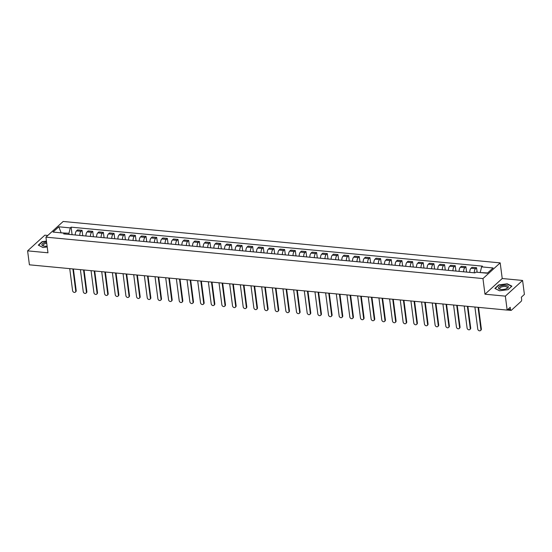 <?xml version="1.0" encoding="UTF-8"?>
<svg xmlns="http://www.w3.org/2000/svg" width="552" height="552" viewBox="0 0 552 552"><rect width="100%" height="100%" fill="white"/><g stroke="black" fill="none" stroke-linecap="round" stroke-linejoin="round"><path stroke-width="0.83" d="M47.796 235.456L44.843 235.18L27.6 250.856L29.415 264.815L507.157 310.086L505.349 296.134L522.585 280.45L502.223 278.525L500.188 262.883L63.176 221.469L45.933 237.153L482.952 278.567L484.98 294.202L505.349 296.134M522.585 280.45L524.4 294.409L521.35 297.183L521.633 299.356A1.539 0.704 95.4 0 1 521.122 301.385L511.366 310.265A1.539 0.704 95.4 0 1 511.035 310.397L507.219 310.031M27.6 250.856L47.969 252.788L45.933 237.153M508.075 309.258L510.496 309.486L510.214 307.312L507.157 310.086M510.496 309.486A1.539 0.704 95.4 0 0 511.035 310.397M474.292 272.812A3.547 1.615 -84.6 0 1 475.507 268.686L476.555 267.727L472.05 267.299L470.994 268.258A3.547 1.615 95.4 0 0 469.78 272.384M477.149 272.267L476.555 267.727M463.632 271.798A3.547 1.615 -84.6 0 1 464.846 267.672L465.895 266.719L461.382 266.292L460.333 267.244A3.547 1.615 95.4 0 0 459.119 271.37M466.592 272.081L465.895 266.719M452.964 270.79A3.547 1.615 -84.6 0 1 454.179 266.664L455.234 265.705L450.722 265.277L449.673 266.236A3.547 1.615 95.4 0 0 448.459 270.363M455.931 271.073L455.234 265.705M442.304 269.776A3.547 1.615 -84.6 0 1 443.518 265.65L444.574 264.698L440.061 264.27L439.006 265.222A3.547 1.615 95.4 0 0 437.791 269.348M445.271 270.059L444.574 264.698M431.643 268.769A3.547 1.615 -84.6 0 1 432.858 264.643L433.906 263.683L429.401 263.256L428.345 264.215A3.547 1.615 95.4 0 0 427.131 268.341M434.603 269.052L433.906 263.683M420.983 267.761A3.547 1.615 -84.6 0 1 422.197 263.628L423.246 262.676L418.733 262.248L417.685 263.2A3.547 1.615 95.4 0 0 416.47 267.334M423.943 268.037L423.246 262.676M410.315 266.747A3.547 1.615 -84.6 0 1 411.53 262.621L412.586 261.662L408.073 261.234L407.024 262.193A3.547 1.615 95.4 0 0 405.81 266.319M413.282 267.03L412.586 261.662M399.655 265.74A3.547 1.615 -84.6 0 1 400.869 261.613L401.925 260.654L397.412 260.227L396.357 261.186A3.547 1.615 95.4 0 0 395.142 265.312M402.622 266.016L401.925 260.654M388.994 264.725A3.547 1.615 -84.6 0 1 390.209 260.599L391.258 259.64L386.752 259.219L385.696 260.171A3.547 1.615 95.4 0 0 384.482 264.298M391.954 265.008L391.258 259.64M378.334 263.718A3.547 1.615 -84.6 0 1 379.548 259.592L380.597 258.633L376.084 258.205L375.036 259.164A3.547 1.615 95.4 0 0 373.821 263.29M381.294 263.994L380.597 258.633M367.666 262.704A3.547 1.615 -84.6 0 1 368.881 258.577L369.937 257.625L365.424 257.197L364.375 258.15A3.547 1.615 95.4 0 0 363.161 262.276M370.633 262.987L369.937 257.625M357.006 261.696A3.547 1.615 -84.6 0 1 358.22 257.57L359.276 256.611L354.763 256.183L353.708 257.142A3.547 1.615 95.4 0 0 352.493 261.268M359.973 261.979L359.276 256.611M346.345 260.682A3.547 1.615 -84.6 0 1 347.56 256.556L348.609 255.604L344.103 255.176L343.047 256.128A3.547 1.615 95.4 0 0 341.833 260.261M349.306 260.965L348.609 255.604M335.685 259.675A3.547 1.615 -84.6 0 1 336.899 255.548L337.948 254.589L333.436 254.161L332.387 255.121A3.547 1.615 95.4 0 0 331.172 259.247M338.645 259.957L337.948 254.589M325.024 258.667A3.547 1.615 -84.6 0 1 326.232 254.541L327.288 253.582L322.775 253.154L321.726 254.113A3.547 1.615 95.4 0 0 320.512 258.239M327.985 258.943L327.288 253.582M314.357 257.653A3.547 1.615 -84.6 0 1 315.572 253.527L316.627 252.568L312.115 252.14L311.059 253.099A3.547 1.615 95.4 0 0 309.851 257.225M317.324 257.936L316.627 252.568M303.697 256.645A3.547 1.615 -84.6 0 1 304.911 252.519L305.96 251.56L301.454 251.132L300.398 252.091A3.547 1.615 95.4 0 0 299.184 256.218M306.657 256.921L305.96 251.56M293.036 255.631A3.547 1.615 -84.6 0 1 294.25 251.505L295.299 250.553L290.787 250.125L289.738 251.077A3.547 1.615 95.4 0 0 288.523 255.203M295.996 255.914L295.299 250.553M282.376 254.624A3.547 1.615 -84.6 0 1 283.59 250.498L284.639 249.538L280.126 249.111L279.077 250.07A3.547 1.615 95.4 0 0 277.863 254.196M285.336 254.907L284.639 249.538M271.708 253.609A3.547 1.615 -84.6 0 1 272.923 249.483L273.978 248.531L269.466 248.103L268.417 249.055A3.547 1.615 95.4 0 0 267.202 253.182M274.675 253.892L273.978 248.531M261.048 252.602A3.547 1.615 -84.6 0 1 262.262 248.476L263.311 247.517L258.805 247.089L257.75 248.048A3.547 1.615 95.4 0 0 256.535 252.174M264.008 252.885L263.311 247.517M250.387 251.595A3.547 1.615 -84.6 0 1 251.602 247.462L252.65 246.509L248.138 246.082L247.089 247.041A3.547 1.615 95.4 0 0 245.875 251.167M253.347 251.871L252.65 246.509M239.727 250.58A3.547 1.615 -84.6 0 1 240.941 246.454L241.99 245.495L237.477 245.067L236.428 246.026A3.547 1.615 95.4 0 0 235.214 250.153M242.687 250.863L241.99 245.495M229.059 249.573A3.547 1.615 -84.6 0 1 230.274 245.447L231.329 244.488L226.817 244.06L225.768 245.019A3.547 1.615 95.4 0 0 224.554 249.145M232.026 249.849L231.329 244.488M218.399 248.559A3.547 1.615 -84.6 0 1 219.613 244.432L220.662 243.48L216.156 243.052L215.101 244.005A3.547 1.615 95.4 0 0 213.886 248.131M221.359 248.842L220.662 243.48M207.738 247.551A3.547 1.615 -84.6 0 1 208.953 243.425L210.001 242.466L205.489 242.038L204.44 242.997A3.547 1.615 95.4 0 0 203.226 247.123M210.698 247.834L210.001 242.466M197.078 246.537A3.547 1.615 -84.6 0 1 198.292 242.411L199.341 241.459L194.828 241.031L193.78 241.983A3.547 1.615 95.4 0 0 192.565 246.109M200.038 246.82L199.341 241.459M186.41 245.53A3.547 1.615 -84.6 0 1 187.625 241.403L188.68 240.444L184.168 240.017L183.119 240.976A3.547 1.615 95.4 0 0 181.905 245.102M189.377 245.812L188.68 240.444M175.75 244.522A3.547 1.615 -84.6 0 1 176.964 240.389L178.013 239.437L173.507 239.009L172.452 239.961A3.547 1.615 95.4 0 0 171.237 244.094M178.71 244.798L178.013 239.437M165.089 243.508A3.547 1.615 -84.6 0 1 166.304 239.382L167.353 238.423L162.847 237.995L161.791 238.954A3.547 1.615 95.4 0 0 160.577 243.08M168.049 243.791L167.353 238.423M154.429 242.5A3.547 1.615 -84.6 0 1 155.643 238.374L156.692 237.415L152.179 236.987L151.131 237.946A3.547 1.615 95.4 0 0 149.916 242.073M157.389 242.776L156.692 237.415M143.761 241.486A3.547 1.615 -84.6 0 1 144.976 237.36L146.032 236.401L141.519 235.98L140.47 236.932A3.547 1.615 95.4 0 0 139.256 241.058M146.728 241.769L146.032 236.401M133.101 240.479A3.547 1.615 -84.6 0 1 134.315 236.353L135.371 235.393L130.858 234.966L129.803 235.925A3.547 1.615 95.4 0 0 128.588 240.051M136.068 240.755L135.371 235.393M122.44 239.464A3.547 1.615 -84.6 0 1 123.655 235.338L124.704 234.386L120.198 233.958L119.142 234.91A3.547 1.615 95.4 0 0 117.928 239.037M125.401 239.747L124.704 234.386M111.78 238.457A3.547 1.615 -84.6 0 1 112.994 234.331L114.043 233.372L109.531 232.944L108.482 233.903A3.547 1.615 95.4 0 0 107.267 238.029M114.74 238.74L114.043 233.372M101.113 237.443A3.547 1.615 -84.6 0 1 102.327 233.317L103.383 232.364L98.87 231.937L97.821 232.889A3.547 1.615 95.4 0 0 96.607 237.022M104.08 237.726L103.383 232.364M90.452 236.435A3.547 1.615 -84.6 0 1 91.666 232.309L92.722 231.35L88.21 230.922L87.154 231.881A3.547 1.615 95.4 0 0 85.939 236.008M93.419 236.718L92.722 231.35M79.792 235.428A3.547 1.615 -84.6 0 1 81.006 231.295L82.055 230.343L77.549 229.915L76.493 230.874A3.547 1.615 95.4 0 0 75.279 235M82.752 235.704L82.055 230.343M487.616 272.95L480.309 272.564M480.274 272.253L481.613 266.871L493.102 267.962L487.306 273.233L475.824 272.143L475.01 272.881L63.701 233.903L64.508 233.165L53.026 232.075L58.822 226.803L70.304 227.893L68.959 233.275L60.789 232.813M481.613 266.871L482.427 266.133L71.111 227.155L70.304 227.893M500.188 262.883L482.952 278.567M502.223 278.525L484.98 294.202M494.854 288.413L499.532 290.787L508.047 289.662L511.89 286.164L507.219 283.797L498.697 284.915L494.854 288.413M46.444 241.086L42.138 241.652L38.295 245.143L42.973 247.517L47.21 246.958M61.141 232.84L58.822 226.803M69.103 234.414L68.959 233.275M72.091 234.697L71.111 227.155M65.536 234.076L64.508 233.165M478.549 307.374L481.351 328.957A1.773 1.414 47.7 0 1 480.971 330.124L480.523 330.531A1.773 1.414 -132.3 0 0 480.902 329.365L478.039 307.326M474.899 307.029L477.756 329.068A1.773 1.414 -132.3 0 0 478.874 330.627A1.773 1.414 -132.3 0 0 480.523 330.531M467.889 306.367L470.69 327.95A1.773 1.414 47.7 0 1 470.311 329.109L469.862 329.516A1.773 1.414 -132.3 0 0 470.242 328.357L467.378 306.319M464.232 306.022L467.096 328.06A1.773 1.414 -132.3 0 0 468.213 329.613A1.773 1.414 -132.3 0 0 469.862 329.516M457.222 305.359L460.03 326.936A1.773 1.414 47.7 0 1 459.65 328.102L459.202 328.509A1.773 1.414 -132.3 0 0 459.581 327.343L456.718 305.311M453.571 305.008L456.435 327.046A1.773 1.414 -132.3 0 0 457.546 328.606A1.773 1.414 -132.3 0 0 459.202 328.509M508.357 286.778A5.009 1.994 -7.4 0 0 503.113 285.453A5.009 1.994 -7.4 0 0 498.421 288.082A5.009 1.994 -7.4 0 0 500.312 289.345A5.009 1.994 -7.4 0 0 506.86 288.489A5.009 1.994 -7.4 0 0 508.357 286.778M506.432 288.689A3.795 1.511 -7.4 0 0 507.24 287.578A3.795 1.511 -7.4 0 0 507.233 287.571A3.795 1.511 -7.4 0 0 503.272 286.571A3.795 1.511 -7.4 0 0 499.712 288.558A3.795 1.511 -7.4 0 0 499.712 288.565A3.795 1.511 -7.4 0 0 500.774 289.42M499.594 290.773L495.137 288.517L498.863 285.129L507.115 284.045L511.642 286.343L507.985 289.669M46.589 242.183A5.009 1.994 -7.4 0 0 41.862 244.819A5.009 1.994 -7.4 0 0 43.753 246.075A5.009 1.994 -7.4 0 0 47.106 246.144M46.734 243.301A3.795 1.511 -7.4 0 0 43.153 245.288A3.795 1.511 -7.4 0 0 43.153 245.295A3.795 1.511 -7.4 0 0 44.215 246.157M43.028 247.51L38.578 245.254L42.304 241.866L46.478 241.314M446.561 304.345L449.362 325.928A1.773 1.414 47.7 0 1 448.983 327.088L448.534 327.495A1.773 1.414 -132.3 0 0 448.914 326.335L446.057 304.297M442.911 304L445.774 326.039A1.773 1.414 -132.3 0 0 446.885 327.591A1.773 1.414 -132.3 0 0 448.534 327.495M435.901 303.338L438.702 324.914A1.773 1.414 47.7 0 1 438.322 326.08L437.874 326.487A1.773 1.414 -132.3 0 0 438.253 325.328L435.39 303.289M432.25 302.993L435.107 325.024A1.773 1.414 -132.3 0 0 436.225 326.584A1.773 1.414 -132.3 0 0 437.874 326.487M425.24 302.323L428.041 323.907A1.773 1.414 47.7 0 1 427.662 325.073L427.213 325.48A1.773 1.414 -132.3 0 0 427.593 324.314L424.729 302.275M421.583 301.978L424.447 324.017A1.773 1.414 -132.3 0 0 425.564 325.57A1.773 1.414 -132.3 0 0 427.213 325.48M414.573 301.316L417.381 322.899A1.773 1.414 47.7 0 1 417.001 324.058L416.553 324.466A1.773 1.414 -132.3 0 0 416.932 323.306L414.069 301.268M410.923 300.971L413.786 323.01A1.773 1.414 -132.3 0 0 414.897 324.562A1.773 1.414 -132.3 0 0 416.553 324.466M403.912 300.302L406.714 321.885A1.773 1.414 47.7 0 1 406.334 323.051L405.886 323.458A1.773 1.414 -132.3 0 0 406.265 322.292L403.408 300.253M400.262 299.957L403.126 321.995A1.773 1.414 -132.3 0 0 404.236 323.555A1.773 1.414 -132.3 0 0 405.886 323.458M393.252 299.294L396.053 320.878A1.773 1.414 47.7 0 1 395.674 322.037L395.225 322.444A1.773 1.414 -132.3 0 0 395.605 321.285L392.741 299.246M389.602 298.949L392.458 320.988A1.773 1.414 -132.3 0 0 393.576 322.54A1.773 1.414 -132.3 0 0 395.225 322.444M382.591 298.287L385.393 319.863A1.773 1.414 47.7 0 1 385.013 321.029L384.565 321.436A1.773 1.414 -132.3 0 0 384.944 320.27L382.081 298.239M378.934 297.935L381.798 319.974A1.773 1.414 -132.3 0 0 382.916 321.533A1.773 1.414 -132.3 0 0 384.565 321.436M371.924 297.273L374.732 318.856A1.773 1.414 47.7 0 1 374.353 320.015L373.904 320.422A1.773 1.414 -132.3 0 0 374.284 319.263L371.42 297.224M368.274 296.928L371.137 318.966A1.773 1.414 -132.3 0 0 372.248 320.519A1.773 1.414 -132.3 0 0 373.904 320.422M361.263 296.265L364.065 317.842A1.773 1.414 47.7 0 1 363.685 319.008L363.237 319.415A1.773 1.414 -132.3 0 0 363.616 318.256L360.76 296.217M357.613 295.913L360.477 317.952A1.773 1.414 -132.3 0 0 361.588 319.511A1.773 1.414 -132.3 0 0 363.237 319.415M350.603 295.251L353.404 316.834A1.773 1.414 47.7 0 1 353.025 317.993L352.576 318.407A1.773 1.414 -132.3 0 0 352.956 317.241L350.092 295.203M346.953 294.906L349.816 316.945A1.773 1.414 -132.3 0 0 350.927 318.497A1.773 1.414 -132.3 0 0 352.576 318.407M339.942 294.244L342.744 315.827A1.773 1.414 47.7 0 1 342.364 316.986L341.916 317.393A1.773 1.414 -132.3 0 0 342.295 316.234L339.432 294.195M336.285 293.899L339.149 315.93A1.773 1.414 -132.3 0 0 340.267 317.49A1.773 1.414 -132.3 0 0 341.916 317.393M329.275 293.229L332.083 314.812A1.773 1.414 47.7 0 1 331.704 315.979L331.255 316.386A1.773 1.414 -132.3 0 0 331.635 315.22L328.771 293.181M325.625 292.884L328.488 314.923A1.773 1.414 -132.3 0 0 329.599 316.482A1.773 1.414 -132.3 0 0 331.255 316.386M318.614 292.222L321.416 313.805A1.773 1.414 47.7 0 1 321.036 314.964L320.595 315.371A1.773 1.414 -132.3 0 0 320.967 314.212L318.111 292.174M314.964 291.877L317.828 313.915A1.773 1.414 -132.3 0 0 318.939 315.468A1.773 1.414 -132.3 0 0 320.595 315.371M307.954 291.208L310.755 312.791A1.773 1.414 47.7 0 1 310.376 313.957L309.927 314.364A1.773 1.414 -132.3 0 0 310.307 313.198L307.443 291.159M304.304 290.863L307.167 312.901A1.773 1.414 -132.3 0 0 308.278 314.461A1.773 1.414 -132.3 0 0 309.927 314.364M297.293 290.2L300.095 311.783A1.773 1.414 47.7 0 1 299.715 312.943L299.267 313.35A1.773 1.414 -132.3 0 0 299.646 312.19L296.783 290.152M293.643 289.855L296.5 311.894A1.773 1.414 -132.3 0 0 297.618 313.446A1.773 1.414 -132.3 0 0 299.267 313.35M286.626 289.193L289.434 310.769A1.773 1.414 47.7 0 1 289.055 311.935L288.606 312.342A1.773 1.414 -132.3 0 0 288.986 311.176L286.122 289.144M282.976 288.841L285.839 310.88A1.773 1.414 -132.3 0 0 286.95 312.439A1.773 1.414 -132.3 0 0 288.606 312.342M275.965 288.178L278.767 309.762A1.773 1.414 47.7 0 1 278.394 310.921L277.946 311.335A1.773 1.414 -132.3 0 0 278.318 310.169L275.462 288.13M272.315 287.833L275.179 309.872A1.773 1.414 -132.3 0 0 276.29 311.425A1.773 1.414 -132.3 0 0 277.946 311.335M265.305 287.171L268.106 308.747A1.773 1.414 47.7 0 1 267.727 309.913L267.278 310.321A1.773 1.414 -132.3 0 0 267.658 309.161L264.794 287.123M261.655 286.826L264.518 308.858A1.773 1.414 -132.3 0 0 265.629 310.417A1.773 1.414 -132.3 0 0 267.278 310.321M254.644 286.157L257.446 307.74A1.773 1.414 47.7 0 1 257.066 308.906L256.618 309.313A1.773 1.414 -132.3 0 0 256.997 308.147L254.134 286.108M250.994 285.812L253.851 307.85A1.773 1.414 -132.3 0 0 254.969 309.41A1.773 1.414 -132.3 0 0 256.618 309.313M243.977 285.149L246.785 306.733A1.773 1.414 47.7 0 1 246.406 307.892L245.957 308.299A1.773 1.414 -132.3 0 0 246.337 307.14L243.473 285.101M240.327 284.804L243.19 306.843A1.773 1.414 -132.3 0 0 244.301 308.395A1.773 1.414 -132.3 0 0 245.957 308.299M233.317 284.135L236.118 305.718A1.773 1.414 47.7 0 1 235.745 306.884L235.297 307.291A1.773 1.414 -132.3 0 0 235.676 306.125L232.813 284.087M229.666 283.79L232.53 305.829A1.773 1.414 -132.3 0 0 233.641 307.388A1.773 1.414 -132.3 0 0 235.297 307.291M222.656 283.128L225.457 304.711A1.773 1.414 47.7 0 1 225.078 305.87L224.629 306.277A1.773 1.414 -132.3 0 0 225.009 305.118L222.145 283.079M219.006 282.783L221.869 304.821A1.773 1.414 -132.3 0 0 222.98 306.374A1.773 1.414 -132.3 0 0 224.629 306.277M211.996 282.12L214.797 303.697A1.773 1.414 47.7 0 1 214.417 304.863L213.969 305.27A1.773 1.414 -132.3 0 0 214.348 304.104L211.485 282.072M208.345 281.768L211.202 303.807A1.773 1.414 -132.3 0 0 212.32 305.366A1.773 1.414 -132.3 0 0 213.969 305.27M201.335 281.106L204.137 302.689A1.773 1.414 47.7 0 1 203.757 303.848L203.308 304.255A1.773 1.414 -132.3 0 0 203.688 303.096L200.825 281.058M197.678 280.761L200.542 302.8A1.773 1.414 -132.3 0 0 201.652 304.352A1.773 1.414 -132.3 0 0 203.308 304.255M190.668 280.099L193.469 301.675A1.773 1.414 47.7 0 1 193.096 302.841L192.648 303.248A1.773 1.414 -132.3 0 0 193.027 302.089L190.164 280.05M187.018 279.754L189.881 301.785A1.773 1.414 -132.3 0 0 190.992 303.345A1.773 1.414 -132.3 0 0 192.648 303.248M180.007 279.084L182.809 300.667A1.773 1.414 47.7 0 1 182.429 301.834L181.981 302.241A1.773 1.414 -132.3 0 0 182.36 301.075L179.497 279.036M176.357 278.739L179.221 300.778A1.773 1.414 -132.3 0 0 180.332 302.33A1.773 1.414 -132.3 0 0 181.981 302.241M169.347 278.077L172.148 299.66A1.773 1.414 47.7 0 1 171.769 300.819L171.32 301.226A1.773 1.414 -132.3 0 0 171.7 300.067L168.836 278.029M165.697 277.732L168.553 299.764A1.773 1.414 -132.3 0 0 169.671 301.323A1.773 1.414 -132.3 0 0 171.32 301.226M158.686 277.063L161.488 298.646A1.773 1.414 47.7 0 1 161.108 299.812L160.66 300.219A1.773 1.414 -132.3 0 0 161.039 299.053L158.176 277.014M155.029 276.718L157.893 298.756A1.773 1.414 -132.3 0 0 159.01 300.316A1.773 1.414 -132.3 0 0 160.66 300.219M148.019 276.055L150.827 297.638A1.773 1.414 47.7 0 1 150.448 298.798L149.999 299.205A1.773 1.414 -132.3 0 0 150.379 298.045L147.515 276.007M144.369 275.71L147.232 297.749A1.773 1.414 -132.3 0 0 148.343 299.301A1.773 1.414 -132.3 0 0 149.999 299.205M137.358 275.041L140.16 296.624A1.773 1.414 47.7 0 1 139.78 297.79L139.332 298.197A1.773 1.414 -132.3 0 0 139.711 297.031L136.855 275M133.708 274.696L136.572 296.734A1.773 1.414 -132.3 0 0 137.683 298.294A1.773 1.414 -132.3 0 0 139.332 298.197M126.698 274.033L129.499 295.617A1.773 1.414 47.7 0 1 129.12 296.776L128.671 297.183A1.773 1.414 -132.3 0 0 129.051 296.024L126.187 273.985M123.048 273.688L125.904 295.727A1.773 1.414 -132.3 0 0 127.022 297.28A1.773 1.414 -132.3 0 0 128.671 297.183M116.037 273.026L118.839 294.602A1.773 1.414 47.7 0 1 118.459 295.768L118.011 296.176A1.773 1.414 -132.3 0 0 118.39 295.01L115.527 272.978M112.38 272.674L115.244 294.713A1.773 1.414 -132.3 0 0 116.362 296.272A1.773 1.414 -132.3 0 0 118.011 296.176M105.37 272.012L108.178 293.595A1.773 1.414 47.7 0 1 107.799 294.754L107.35 295.168A1.773 1.414 -132.3 0 0 107.73 294.002L104.866 271.963M101.72 271.667L104.583 293.705A1.773 1.414 -132.3 0 0 105.694 295.258A1.773 1.414 -132.3 0 0 107.35 295.168M94.709 271.004L97.511 292.588A1.773 1.414 47.7 0 1 97.131 293.747L96.683 294.154A1.773 1.414 -132.3 0 0 97.062 292.995L94.206 270.956M91.059 270.659L93.923 292.691A1.773 1.414 -132.3 0 0 95.034 294.25A1.773 1.414 -132.3 0 0 96.683 294.154M84.049 269.99L86.85 291.573A1.773 1.414 47.7 0 1 86.471 292.739L86.022 293.147A1.773 1.414 -132.3 0 0 86.402 291.98L83.538 269.942M80.399 269.645L83.255 291.684A1.773 1.414 -132.3 0 0 84.373 293.243A1.773 1.414 -132.3 0 0 86.022 293.147M73.388 268.983L76.19 290.566A1.773 1.414 47.7 0 1 75.81 291.725L75.362 292.132A1.773 1.414 -132.3 0 0 75.741 290.973L72.878 268.934M69.731 268.638L72.595 290.676A1.773 1.414 -132.3 0 0 73.713 292.229A1.773 1.414 -132.3 0 0 75.362 292.132M87.154 231.881L91.666 232.309M97.821 232.889L102.327 233.317M108.482 233.903L112.994 234.331M119.142 234.91L123.655 235.338M129.803 235.925L134.315 236.353M140.47 236.932L144.976 237.36M151.131 237.946L155.643 238.374M161.791 238.954L166.304 239.382M172.452 239.961L176.964 240.389M183.119 240.976L187.625 241.403M193.78 241.983L198.292 242.411M204.44 242.997L208.953 243.425M215.101 244.005L219.613 244.432M225.768 245.019L230.274 245.447M236.428 246.026L240.941 246.454M247.089 247.041L251.602 247.462M257.75 248.048L262.262 248.476M268.417 249.055L272.923 249.483M279.077 250.07L283.59 250.498M289.738 251.077L294.25 251.505M300.398 252.091L304.911 252.519M311.059 253.099L315.572 253.527M321.726 254.113L326.232 254.541M332.387 255.121L336.899 255.548M343.047 256.128L347.56 256.556M353.708 257.142L358.22 257.57M364.375 258.15L368.881 258.577M375.036 259.164L379.548 259.592M385.696 260.171L390.209 260.599M396.357 261.186L400.869 261.613M407.024 262.193L411.53 262.621M417.685 263.2L422.197 263.628M428.345 264.215L432.858 264.643M439.006 265.222L443.518 265.65M449.673 266.236L454.179 266.664M460.333 267.244L464.846 267.672M470.994 268.258L475.507 268.686M76.493 230.874L81.006 231.295M480.902 329.365L481.351 328.957M470.242 328.357L470.69 327.95M459.581 327.343L460.03 326.936M448.914 326.335L449.362 325.928M438.253 325.328L438.702 324.914M427.593 324.314L428.041 323.907M416.932 323.306L417.381 322.899M406.265 322.292L406.714 321.885M395.605 321.285L396.053 320.878M384.944 320.27L385.393 319.863M374.284 319.263L374.732 318.856M363.616 318.256L364.065 317.842M352.956 317.241L353.404 316.834M342.295 316.234L342.744 315.827M331.635 315.22L332.083 314.812M320.967 314.212L321.416 313.805M310.307 313.198L310.755 312.791M299.646 312.19L300.095 311.783M288.986 311.176L289.434 310.769M278.318 310.169L278.767 309.762M267.658 309.161L268.106 308.747M256.997 308.147L257.446 307.74M246.337 307.14L246.785 306.733M235.676 306.125L236.118 305.718M225.009 305.118L225.457 304.711M214.348 304.104L214.797 303.697M203.688 303.096L204.137 302.689M193.027 302.089L193.469 301.675M182.36 301.075L182.809 300.667M171.7 300.067L172.148 299.66M161.039 299.053L161.488 298.646M150.379 298.045L150.827 297.638M139.711 297.031L140.16 296.624M129.051 296.024L129.499 295.617M118.39 295.01L118.839 294.602M107.73 294.002L108.178 293.595M97.062 292.995L97.511 292.588M86.402 291.98L86.85 291.573M75.741 290.973L76.19 290.566"/></g></svg>
